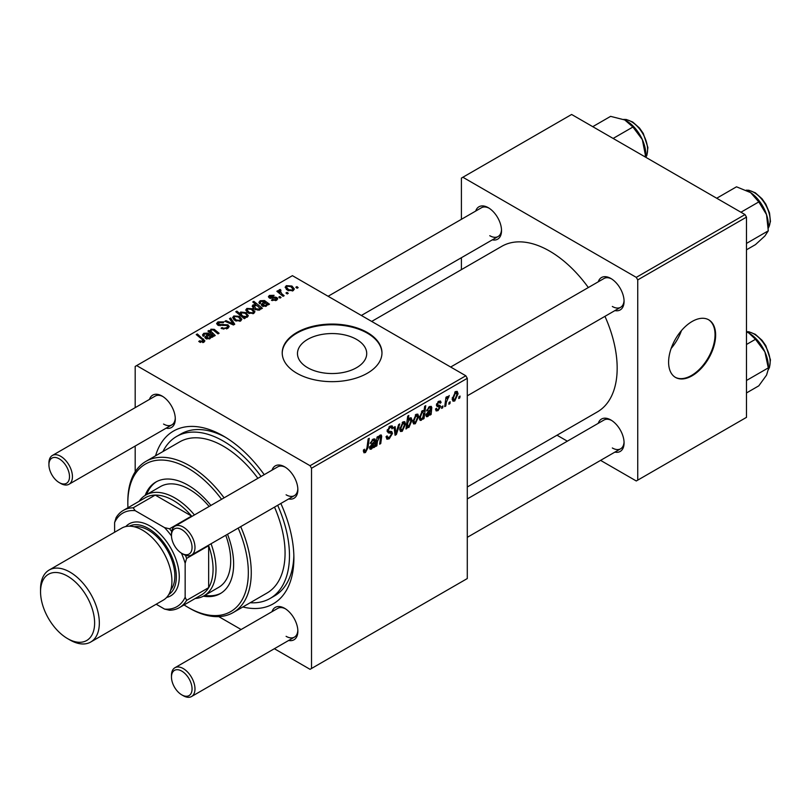 <?xml version="1.0" encoding="UTF-8"?>
<svg xmlns="http://www.w3.org/2000/svg" width="811" height="811" viewBox="0 0 811 811"><rect width="100%" height="100%" fill="white"/><g stroke="black" fill="none" stroke-linecap="round" stroke-linejoin="round"><path stroke-width="1.22" d="M307.612 367.677A34.62 19.991 180 0 1 297.475 353.545A34.62 19.991 180 0 1 318.845 335.075A34.62 19.991 180 0 1 356.576 339.414A34.62 19.991 180 0 1 366.714 353.545A34.62 19.991 180 0 1 345.344 372.016A34.62 19.991 180 0 1 307.612 367.677M367.363 332.51A49.877 28.79 0 0 0 313.005 326.265A49.877 28.79 0 0 0 282.218 352.866A49.877 28.79 0 0 0 296.826 373.232A49.877 28.79 0 0 0 351.183 379.467A49.877 28.79 0 0 0 381.971 352.866A49.877 28.79 0 0 0 367.363 332.51M381.971 353.211A49.877 28.79 0 0 0 367.363 333.189A49.877 28.79 0 0 0 313.279 326.884A49.877 28.79 0 0 0 282.218 353.211M598.254 281.812A18.704 10.796 60 0 1 610.855 278.467L610.855 278.467A18.704 10.796 60 0 1 624.075 301.368A18.704 10.796 60 0 1 614.88 310.603M611.606 278.923A16.625 9.6 -120 0 0 604.013 278.487L450.663 367.028M475.702 211.053A18.704 10.796 60 0 1 488.303 207.707L488.303 207.707A18.704 10.796 60 0 1 501.522 230.618A18.704 10.796 60 0 1 492.328 239.853M489.053 208.174A16.625 9.6 -120 0 0 481.46 207.738L328.11 296.268M598.254 423.322A18.704 10.796 60 0 1 610.855 419.976L610.855 419.976A18.704 10.796 60 0 1 624.075 442.887A18.704 10.796 60 0 1 614.88 452.122M611.606 420.443A16.625 9.6 -120 0 0 604.013 420.007L467.288 498.937M149.477 399.397A18.704 10.796 60 0 1 162.078 396.052L162.078 396.052A18.704 10.796 60 0 1 175.298 418.963A18.704 10.796 60 0 1 166.103 428.198M162.829 396.518A16.625 9.6 -120 0 0 155.236 396.072L52.37 455.468A16.625 9.6 60 0 1 60.683 456.289A16.625 9.6 60 0 1 71.54 470.938A16.625 9.6 60 0 1 68.996 484.258A16.625 9.6 60 0 1 60.683 483.437L59.213 482.586A14.547 8.394 -120 0 0 69.503 476.645A14.547 8.394 -120 0 0 59.213 458.833A14.547 8.394 -120 0 0 48.924 464.774A14.547 8.394 -120 0 0 59.213 482.586L60.683 483.437M272.03 470.157A18.704 10.796 60 0 1 284.631 466.812L284.631 466.812A18.704 10.796 60 0 1 297.86 489.712A18.704 10.796 60 0 1 288.655 498.947M285.391 467.268A16.625 9.6 -120 0 0 277.788 466.832L174.923 526.217A16.625 9.6 60 0 1 183.235 527.049A16.625 9.6 60 0 1 194.093 541.697A16.625 9.6 60 0 1 191.548 555.018A16.625 9.6 60 0 1 183.235 554.197L181.765 553.345A14.547 8.394 -120 0 0 192.055 547.405A14.547 8.394 -120 0 0 181.765 529.593A14.547 8.394 -120 0 0 171.476 535.524A14.547 8.394 -120 0 0 181.765 553.345L183.235 554.197M272.03 611.666A18.704 10.796 60 0 1 284.631 608.321L284.631 608.321A18.704 10.796 60 0 1 297.86 631.232A18.704 10.796 60 0 1 288.655 640.467M285.391 608.787A16.625 9.6 -120 0 0 277.788 608.351L174.923 667.737A16.625 9.6 60 0 1 183.235 668.558A16.625 9.6 60 0 1 194.093 683.207A16.625 9.6 60 0 1 191.548 696.527A16.625 9.6 60 0 1 183.235 695.706L181.765 694.855A14.547 8.394 -120 0 0 192.055 688.924A14.547 8.394 -120 0 0 181.765 671.102A14.547 8.394 -120 0 0 171.476 677.043A14.547 8.394 -120 0 0 181.765 694.855L183.235 695.706M155.57 455.812A99.753 57.591 60 0 1 223.349 436.014L223.349 436.014A99.753 57.591 60 0 1 264.214 474.668M225.59 437.342A93.518 53.992 -120 0 0 181.005 433.926L176.595 436.47A93.518 53.992 -120 0 0 162.93 451.565M467.288 487.005L597.372 411.907A95.597 55.189 -120 0 0 604.955 316.341M588.33 287.54A95.597 55.189 -120 0 0 549.574 251.065A95.597 55.189 -120 0 0 501.776 246.331L371.691 321.43M671.153 348.436A34.62 19.991 120 0 0 681.473 330.564M692.118 375.777A33.251 19.2 120 0 0 713.842 346.479A33.251 19.2 120 0 0 708.743 319.828A33.251 19.2 120 0 0 692.118 321.48A33.251 19.2 120 0 0 670.393 350.778A33.251 19.2 120 0 0 675.492 377.419A33.251 19.2 120 0 0 692.118 375.777M675.198 377.247A33.251 19.2 120 0 0 691.53 375.442A33.251 19.2 120 0 0 713.173 346.409A33.251 19.2 120 0 0 708.449 319.666M465.818 375.777L467.288 378.321L311.525 468.251L310.055 465.707L465.818 375.777L292.416 275.669L135.184 366.44L135.184 407.649M135.184 446.05L135.184 471.86M311.525 468.251L311.525 668.477L310.055 669.318L274.361 648.719M241.11 629.518L218.757 616.613M438.041 410.63L436.156 410.934L435.487 409.018L436.561 408.247L437.017 409.667L438.092 409.514L439.501 407.386L436.957 406.341L436.43 405.074L438.67 401.323L440.495 401.029L441.103 402.54L440.038 403.31L439.633 402.276L438.619 402.428L437.494 404.263L437.605 404.902L440.028 405.409L440.566 406.666L438.041 410.63L435.487 409.149M439.278 406.757L436.46 405.5M436.511 404.273L438.487 405.165M430.682 408.298L429.333 407.791L426.545 410.944L429.424 406.656L431.239 406.352L431.787 407.558L431.117 414.472L430.012 415.11L429.901 414.097L427.782 416.55L426.464 416.702L425.876 415.161L428.725 410.761L430.54 409.413L430.398 407.588L429.12 406.848M418.658 416.479L415.323 423.747L413.6 423.94L412.779 421.771L416.165 414.309L417.827 414.137L418.658 416.479L417.371 415.739M365.457 452.538L363.926 452.771L363.45 449.993L364.524 449.223L364.423 450.308L365.528 451.109L366.927 448.057L368.164 438.944L369.248 438.315L367.971 447.753L365.457 452.538L363.358 451.321M363.632 449.862L365.528 451.109M407.152 426.738L406.909 428.451L405.966 428.989L407.71 416.114L408.785 415.485L408.166 419.997L409.93 417.918L411.197 417.807L411.978 420.22L408.957 427.427L407.751 427.569L406.341 426.272M399.782 423.92L396.386 434.524L395.079 435.274L394.055 427.235L395.129 426.616L395.88 433.479L398.637 424.589L399.782 423.92M386.066 436.673L389.321 437.372L391.409 434.179L391.125 433.297L388.347 432.881L387.131 430.986L390.01 426.17L392.139 425.856L393.021 427.884L391.946 428.887L391.429 427.377L389.979 427.579L388.205 430.296L388.601 431.128L391.764 431.523L392.473 433.449L389.25 438.802L386.918 439.217L386.066 436.622L387.131 435.862L387.628 437.666L386.066 436.764M387.283 429.769L388.601 431.128M460.05 396.072L459.807 397.907L458.732 398.525L458.955 396.701L460.05 396.072M467.288 378.321L467.288 578.547L311.525 668.477M405.571 424.041L402.236 431.3L400.512 431.503L399.691 429.333L403.077 421.872L404.74 421.69L405.571 424.041L404.273 423.301M374.317 440.839L372.959 440.343L370.171 443.495L373.05 439.207L374.864 438.903L375.412 440.109L374.743 447.023L373.638 447.662L373.526 446.648L371.408 449.101L370.09 449.243L369.502 447.713L372.35 443.313L374.165 441.954L374.023 440.14L372.746 439.4M377.45 441.448L376.862 445.797L375.777 446.425L377.044 437.058L378.129 436.43L377.916 438.001L380.136 435.112L381.231 434.98L381.707 436.308L380.734 443.566L379.649 444.185L380.623 436.967L379.801 436.389L377.45 441.448L376.517 440.91M380.623 436.967L379.142 436.014M424.011 418.577L422.936 419.196L423.119 417.888L421.304 420.291L420.128 420.392L419.328 417.918L422.278 410.782L423.96 411.238L424.67 406.311L425.755 405.693L424.011 418.577L423.099 418.04M423.464 410.66L422.805 410.569M458.073 393.73L454.738 400.989L453.014 401.192L452.193 399.022L455.569 391.561L457.232 391.378L458.073 393.73L456.775 392.99M450.166 401.78L449.923 403.614L448.848 404.233L449.071 402.408L450.166 401.78M446.344 402.226L445.797 405.997L444.712 406.625L445.979 397.258L447.064 396.63L446.79 398.576L449.253 395.525L446.344 402.226L445.381 401.678M442.958 405.946L442.705 407.781L441.64 408.399L441.863 406.575L442.958 405.946M281.062 297.495L279.998 298.103L278.751 297.13L279.846 296.502L281.062 297.495M288.28 293.329L287.206 293.947L285.959 292.964L287.053 292.335L288.28 293.329M271.452 300.273L272.243 299.492L275.649 299.695L275.912 298.215L269.303 297.951L268.39 296.735L269.414 295.427L274.118 295.336L273.185 296.025L270.296 295.995L270.205 297.242L275 297.079L276.896 297.556L277.757 298.762L276.531 300.263L271.452 300.273M276.358 300.354L275.912 298.215M270.296 295.995L270.205 298.306M260.443 309.204L260.443 308.2L259.794 309.924L254.776 309.305L252.191 306.213L253.022 304.885L255.941 304.632L252.748 301.966L253.823 301.337L262.369 308.281L261.294 308.91L260.443 308.2L260.513 308.727M227.739 328.435L221.068 328.262L222.021 327.573L223.806 328.293L226.614 327.695L227.648 326.427L226.979 325.495L217.804 325.14L216.588 323.569L217.946 321.896L223.937 321.886L223.187 322.697L219.112 322.616L218.808 324.481L227.942 324.826L229.209 326.539L227.739 328.435M218.2 325.343L218.2 323.69L218.808 325.566M240.725 320.933L235.2 320.68L232.625 317.598L233.821 315.976L239.438 316.341L241.85 319.281L240.725 320.933M210.039 332.804L210.88 329.215L214.266 329.357L219.092 333.27L218.007 333.899L213.212 330.006L211.478 329.955L210.759 331.06L215.219 335.511L214.134 336.129L207.92 331.081L209.005 330.452L210.039 331.304L209.998 330.756M202.811 342.617L202.284 339.505L196.232 334.588L197.316 333.96L204.899 340.894L203.946 342.171L198.736 341.472L199.668 340.782L202.811 341.431L203.318 340.752L203.318 342.465M310.055 465.707L136.654 365.599M211.995 337.366L210.951 336.889L209.897 338.734L205.832 338.592L204.818 337.285L207.849 334.365L204.636 333.899L203.906 334.842L204.382 335.744L203.186 336.281L202.517 334.913L203.794 333.311L208.113 333.078L213.1 336.727L211.995 337.366L211.985 336.23M245.267 318.155L244.324 318.703L235.778 311.759L236.863 311.13L239.833 313.573L240.664 312.022L245.743 312.58L248.308 315.682L247.446 317.05L244.162 317.233L245.267 318.155M234.744 324.228L233.436 324.988L224.931 321.257L226.005 320.639L233.081 323.863L229.513 318.622L230.659 317.953L234.744 324.228M253.813 313.381L248.288 313.127L245.723 310.045L246.909 308.413L252.525 308.778L254.938 311.718L253.813 313.381M268.37 304.824L267.326 304.348L266.272 306.183L262.206 306.041L261.193 304.733L264.224 301.814L261.01 301.357L260.28 302.3L260.757 303.202L259.55 303.74L258.891 302.371L260.169 300.759L264.487 300.536L269.475 304.186L268.37 304.824M293.227 290.622L287.702 290.368L285.127 287.287L286.313 285.665L291.94 286.03L294.352 288.969L293.227 290.622M280.231 290.571L281.711 293.663L284.154 295.701L283.069 296.329L276.855 291.281L277.94 290.652L279.217 291.707L279.268 289.74L280.261 289.476L281.011 290.389L279.846 291.23L279.846 293.714M278.822 290.51L279.268 289.74L279.268 293.237M298.164 287.621L297.09 288.24L295.843 287.256L296.938 286.628L298.164 287.621M250.204 602.735A93.518 53.992 -120 0 0 270.114 598.447L274.524 595.903A93.518 53.992 -120 0 0 293.856 555.576M745.015 214.58L746.485 217.125L637.74 279.907L636.28 277.362L745.015 214.58L571.623 114.473L461.408 178.096L461.408 219.305M461.408 257.705L461.408 269.637M637.74 279.907L637.74 480.132L636.28 480.974L600.586 460.374M567.335 441.174L557.005 435.213M637.74 480.132L746.485 417.351L746.485 217.125M636.28 277.362L462.878 177.254M612.325 306.467A16.625 9.6 -120 0 0 620.638 307.288A16.625 9.6 -120 0 0 624.054 300.486M489.773 235.707A16.625 9.6 -120 0 0 498.086 236.528A16.625 9.6 -120 0 0 501.502 229.726M612.325 447.976A16.625 9.6 -120 0 0 620.638 448.797A16.625 9.6 -120 0 0 624.054 441.995M280.839 503.459A99.753 57.591 60 0 1 293.886 558.181A99.753 57.591 60 0 1 242.844 606.983M286.101 636.321A16.625 9.6 -120 0 0 294.413 637.142A16.625 9.6 -120 0 0 297.83 630.34M286.101 494.801A16.625 9.6 -120 0 0 294.413 495.633A16.625 9.6 -120 0 0 297.83 488.83M163.548 424.052A16.625 9.6 -120 0 0 171.861 424.873A16.625 9.6 -120 0 0 175.277 418.07M199.668 342.13L199.668 340.782M200.469 342.485L200.469 341.35M197.316 335.47L197.316 333.96M203.581 342.354L203.581 339.049M207.849 335.703L207.849 334.365M203.794 336.007L203.794 333.311M208.113 335.501L208.113 333.078M209.319 335.653L209.319 333.98M209.299 338.005L210.019 336.91L208.599 335.004L206.896 337.974L209.299 338.005L209.299 338.998M206.896 339.039L206.329 337.214L206.329 338.836M209.005 331.963L209.005 330.452M210.88 330.533L210.88 329.215M214.266 330.797L214.266 329.357M236.863 312.64L236.863 311.13M239.833 315.043L239.833 313.573M240.664 315.732L240.664 312.022M245.743 313.958L245.743 312.58M244.162 318.561L244.162 317.233M241.648 316.523L241.648 315.073L243.118 316.199L246.422 316.564L246.939 315.743L246.939 317.283M246.422 317.415L246.422 316.564C247.173 315.317 246.595 314.192 244.689 313.208L241.252 312.762L240.776 315.814M241.252 312.762L241.648 315.073M243.118 317.719L243.118 316.199M233.821 319.706L233.821 315.976M239.438 317.75L239.438 316.341M234.703 316.543L234.034 317.547L236.153 320L239.803 320.386L240.411 319.433L238.363 316.959L234.703 316.543M236.153 321.136L236.153 320M239.803 321.328L239.803 320.386M226.005 321.734L226.005 320.639M233.081 324.836L233.081 323.863M230.659 320.345L230.659 317.953M222.021 328.739L222.021 327.573M222.336 328.871L222.336 327.766M223.806 329.256L223.806 328.293M226.614 328.962L226.614 327.695M217.946 325.211L217.946 321.896M220.126 325.769L220.126 324.785M227.942 328.303L227.942 324.826M246.909 312.144L246.909 308.413M252.525 310.187L252.525 308.778M247.801 308.981L247.122 309.995L249.251 312.438L252.89 312.833L253.498 311.87L251.461 309.396L247.801 308.981M249.251 313.573L249.251 312.438M252.89 313.766L252.89 312.833M253.022 307.947L253.022 304.885M255.941 305.24L255.941 304.632M253.823 302.868L253.823 301.337M259.206 310.177L259.52 307.937L257.239 305.767L254.025 305.392L253.549 308.464M254.025 305.392L255.931 308.738L259.206 309.184L259.52 307.937M255.627 309.741L255.627 308.555M257.898 310.309L257.898 309.396M255.931 309.873L255.931 308.738M264.224 303.162L264.224 301.814M260.169 303.466L260.169 300.759M264.487 302.949L264.487 300.536M265.694 303.111L265.694 301.428M268.36 304.814L268.36 303.679M265.673 305.453L266.393 304.368L264.974 302.462L263.271 305.423L265.673 305.453L265.673 306.457M263.271 306.487L262.703 304.672L262.703 306.294M272.243 300.648L272.243 299.492M275.649 300.668L275.649 299.695M269.414 298.012L269.414 295.427M270.915 298.418L270.915 297.525M275 297.972L275 297.079M276.896 300.029L276.896 297.556M286.313 289.395L286.313 285.665M291.94 287.439L291.94 286.03M287.206 286.232L286.536 287.246L288.655 289.689L292.295 290.074L292.913 289.121L290.865 286.648L287.206 286.232M288.655 290.825L288.655 289.689M292.295 291.017L292.295 290.074M287.053 293.825L287.053 292.335M277.94 292.163L277.94 290.652M279.217 293.197L279.217 291.707M280.261 290.551L280.261 289.476M279.846 297.992L279.846 296.502M296.938 288.118L296.938 286.628M458.874 397.38L459.807 397.907M386.077 436.967L389.25 438.802M390.04 426.16L393.021 427.884M389.807 426.292L393.011 428.147M388.925 426.971L389.979 427.579M387.182 430.306L388.439 431.026M387.171 430.377L392.473 433.449M394.876 433.652L396.386 434.524M394.764 432.841L395.88 433.479M399.711 429.85L402.236 431.3M402.631 422.156L403.929 422.906L403.026 422.977L400.756 428.583L402.246 430.215L404.496 424.65L402.215 422.511M399.772 428.005L400.756 428.583M399.691 429.364L402.246 430.215M406.108 427.975L406.909 428.451M407.254 419.469L408.166 419.997M410.68 419.469L411.978 420.22M406.382 425.937L408.957 427.427M407.771 422.774L407.527 424.883L408.866 426.393L410.913 420.858L409.575 419.196L407.771 422.774L406.879 422.257M408.926 418.821L410.366 419.125L409.231 418.476M406.433 425.532L408.866 426.393M406.595 424.346L407.527 424.883M367.048 447.216L367.971 447.753M369.512 448.007L371.408 449.101M372.137 439.866L372.959 440.343M370.424 442.563L371.235 443.029M373.476 438.984L375.412 440.109M374.287 441.255L375.24 441.802M373.526 445.31L374.621 445.949M373.192 446.131L374.743 447.023M371.742 447.824L373.983 443.141L370.566 447.094L371.742 447.824L369.654 446.567M373.253 442.715L373.983 443.141M375.929 445.269L376.862 445.797M376.983 437.464L377.916 438.001M379.903 435.264L381.707 436.308M379.812 443.029L380.734 443.566M412.799 422.288L415.323 423.747M415.729 414.603L417.026 415.344L416.124 415.414L413.853 421.021L415.333 422.663L417.594 417.097L415.303 414.948M412.86 420.453L413.853 421.021M412.779 421.801L415.333 422.663M419.439 419.216L421.304 420.291M421.882 411.065L423.089 411.765L422.349 411.826L420.402 417.036L420.808 418.963L421.649 419.013L422.886 417.229L423.626 413.316L421.568 411.37M419.429 416.479L420.402 417.036M420.95 419.084L419.328 418.141L421.649 419.013M419.388 416.813L420.392 417.401M425.887 415.455L427.782 416.55M428.512 407.315L429.333 407.791M426.799 410.011L427.61 410.478M429.85 406.443L431.787 407.558M430.661 408.703L431.604 409.251M429.901 412.769L430.996 413.397M429.566 413.58L431.117 414.472M428.117 415.283L430.357 410.589L426.941 414.543L428.117 415.283L426.028 414.015M429.627 410.173L430.357 410.589M438.832 401.232L441.103 402.54M437.818 401.962L438.619 402.428M436.653 403.777L437.494 404.263M436.5 404.324L440.566 406.666M452.214 399.539L454.738 400.989M455.133 391.845L456.431 392.595L455.529 392.666L453.258 398.272L454.748 399.904L456.998 394.339L454.718 392.2M452.264 397.694L453.258 398.272M452.193 399.053L454.748 399.904M448.99 403.087L449.923 403.614M444.874 405.459L445.797 405.997M445.868 398.039L446.79 398.576M447.733 396.488L448.828 397.116M447.581 396.751L448.29 397.157M441.782 407.244L442.705 407.781M210.89 505.456A64.424 37.194 -120 0 0 188.081 485.221A64.424 37.194 -120 0 0 155.874 482.028A64.424 37.194 -120 0 0 145.159 495.43M156.614 481.622A64.424 37.194 -120 0 0 146.639 494.558M184.077 604.925A85.206 49.197 -120 0 0 188.081 607.388A85.206 49.197 -120 0 0 241.222 601.296A85.206 49.197 -120 0 0 238.181 528.093M221.555 499.302A85.206 49.197 -120 0 0 188.081 468.251A85.206 49.197 -120 0 0 127.834 503.033A85.206 49.197 -120 0 0 127.966 507.737M189.551 608.24L188.081 607.388L189.551 608.24A87.284 50.394 60 0 0 233.193 612.558L266.991 593.044A87.284 50.394 -120 0 0 274.503 507.118M127.834 503.033L127.834 501.34A87.284 50.394 60 0 1 145.909 461.378A87.284 50.394 60 0 1 189.551 465.707A87.284 50.394 60 0 1 224.079 497.842M240.705 526.633A87.284 50.394 60 0 1 233.193 612.558M257.878 478.328A87.284 50.394 -120 0 0 223.349 446.192A87.284 50.394 -120 0 0 179.707 441.873L145.909 461.378M270.114 598.447A93.518 53.992 -120 0 0 277.676 505.294M261.051 476.493A93.518 53.992 -120 0 0 223.349 441.103A93.518 53.992 -120 0 0 176.595 436.47M139.097 501.31A58.189 33.596 60 0 1 145.767 495.065L160.456 486.58A58.189 33.596 60 0 1 189.551 489.459A58.189 33.596 60 0 1 209.126 506.48M225.752 535.27A58.189 33.596 60 0 1 218.646 587.367L203.956 595.852A58.189 33.596 60 0 1 195.208 598.498M203.338 596.186A64.424 37.194 -120 0 0 220.298 593.611A64.424 37.194 -120 0 0 227.516 534.246M204.828 595.345A64.424 37.194 -120 0 0 221.018 593.176M746.485 243.412L768.291 230.821L764.885 235.991L755.477 244.618L746.485 249.808M740.95 212.229L758.802 201.919L766.547 214.641L768.291 230.821M716.711 198.239L736.5 186.814L750.651 192.633L758.802 201.919M768.382 227.212L768.382 225.184A27.432 15.835 -120 0 0 766.547 214.641A27.432 15.835 -120 0 0 750.651 192.633A27.432 15.835 -120 0 0 748.989 191.589A27.432 15.835 -120 0 0 748.837 191.508M645.82 156.665L645.82 154.425A27.432 15.835 -120 0 0 645.749 152.458A27.432 15.835 -120 0 0 642.332 139.583L645.809 157.304M644.319 156.442L645.738 155.621M613.136 138.438L632.915 127.023L642.332 139.583A27.432 15.835 -120 0 0 626.427 120.839A27.432 15.835 -120 0 0 626.315 120.768M592.75 126.668L610.602 116.358L624.764 119.957L632.915 127.023M746.485 392.95L758.802 385.833L766.547 375.128L768.382 369.025L768.291 367.89L746.485 380.481M746.485 344.472L755.477 339.292L764.885 351.862L768.291 367.89M746.485 331.851L748.908 333.068L755.477 339.292M768.382 368.934L768.382 366.694A27.432 15.835 -120 0 0 764.885 351.862A27.432 15.835 -120 0 0 748.989 333.108A27.432 15.835 -120 0 0 748.867 333.037M171.476 535.524L171.476 533.831A16.625 9.6 60 0 1 174.923 526.217M171.476 677.043L171.476 675.35A16.625 9.6 60 0 1 174.923 667.737M48.924 464.774L48.924 463.071A16.625 9.6 60 0 1 52.37 455.468M211.053 543.755A58.189 33.596 60 0 1 216.01 569.21A58.189 33.596 60 0 1 203.956 595.852M156.178 604.236L164.572 609.081A54.033 31.193 -120 0 0 185.151 597.21L186.611 600.383A56.111 32.399 60 0 1 179.403 607.621L201.442 594.899A56.111 32.399 -120 0 0 208.66 587.651A56.111 32.399 -120 0 0 213.07 569.21A56.111 32.399 -120 0 0 208.66 545.681A56.111 32.399 -120 0 0 208.498 545.235M191.872 516.435A56.111 32.399 -120 0 0 191.568 516.07L155.215 495.085A56.111 32.399 -120 0 0 145.331 497.711L123.292 510.433A56.111 32.399 60 0 1 133.176 507.808L135.184 510.666A54.033 31.193 -120 0 0 114.615 522.548L114.615 532.249M171.486 535.97A54.033 31.193 -120 0 0 164.572 527.637L169.529 528.802L191.568 516.07A56.111 32.399 -120 0 0 155.215 495.085L133.176 507.808M186.611 600.383L208.66 587.651L208.66 545.681L186.611 558.404L185.151 563.27A54.033 31.193 -120 0 0 181.39 553.122M145.767 495.065A58.189 33.596 60 0 1 194.427 514.955M114.615 522.548L116.085 517.682A56.111 32.399 60 0 1 123.292 510.433M179.403 607.621A56.111 32.399 60 0 1 169.529 610.247L164.572 609.081M185.151 597.21L185.151 563.27M164.572 527.637L135.184 510.666M169.529 528.802A56.111 32.399 60 0 1 171.689 531.428M185.415 555.221A56.111 32.399 60 0 1 186.611 558.404M69.939 639.97L67.587 638.612A38.239 22.079 -120 0 0 94.623 623A38.239 22.079 -120 0 0 67.587 576.165A38.239 22.079 -120 0 0 40.55 591.777A38.239 22.079 -120 0 0 67.587 638.612L69.939 639.97A41.564 23.995 60 0 0 90.72 642.028A41.564 23.995 60 0 0 97.097 608.716A41.564 23.995 60 0 0 69.939 572.09A41.564 23.995 60 0 0 49.157 570.032A41.564 23.995 60 0 0 40.55 589.06L40.55 591.777M168.779 594.534A39.486 22.799 -120 0 0 174.03 562.692A39.486 22.799 -120 0 0 148.413 528.488A39.486 22.799 -120 0 0 129.324 526.177M125.756 526.572A41.564 23.995 60 0 1 149.883 525.944A41.564 23.995 60 0 1 177.923 565.916A41.564 23.995 60 0 1 166.66 597.423M134.19 526.765A37.407 21.593 60 0 1 148.413 530.181A37.407 21.593 60 0 1 171.597 559.428A37.407 21.593 60 0 1 170.715 590.023M49.157 570.032L121.751 528.123A41.564 23.995 60 0 1 142.533 530.181A41.564 23.995 60 0 1 169.681 566.808A41.564 23.995 60 0 1 163.315 600.11L90.72 642.028M206.298 338.826L206.298 335.561M210.759 337.893L210.759 335.288M215.391 331.719L215.391 330.189M212.33 334.669L212.33 333.159M242.844 317.496L242.844 316.037M230.669 323.771L230.669 322.707M223.035 325.464L223.035 324.339M262.673 306.274L262.673 303.02M267.123 305.341L267.123 302.736M272.466 298.296L272.466 297.404M281.711 295.224L281.711 293.663M387.182 431.594L389.625 433.003M394.45 430.357L395.667 431.067M406.635 424.041L407.538 424.569M373.901 443.647L374.824 444.175M371.762 443.708L372.644 444.215M380.602 437.332L381.545 437.879M430.276 411.106L431.199 411.633M428.137 411.157L429.019 411.674M768.382 227.901A22.86 13.199 -120 0 0 770.085 222.001A22.86 13.199 -120 0 0 762.898 200.682A22.86 13.199 -120 0 0 746.394 190.24M645.82 157.162A22.86 13.199 -120 0 0 647.533 148.038A22.86 13.199 -120 0 0 623.73 119.491M768.372 369.431A22.86 13.199 -120 0 0 770.085 360.307A22.86 13.199 -120 0 0 746.485 331.75M203.906 334.842L203.906 335.957M210.019 336.91L210.019 338.653M210.759 331.06L210.759 333.392M234.034 317.547L234.034 319.889M240.411 319.433L240.411 321.095M227.648 326.427L227.648 328.485M247.122 309.995L247.122 312.336M253.498 311.87L253.498 313.543M259.652 308.474L259.652 310.005M260.28 302.3L260.28 303.415M266.393 304.368L266.393 306.102M269.799 296.654L269.799 298.184M286.536 287.246L286.536 289.578M292.913 289.121L292.913 290.784M391.429 427.377L389.685 426.373M388.51 431.077L387.182 430.317M364.757 451.21L363.389 450.419M370.901 447.946L369.532 447.155M380.379 436.308L379.386 435.73M427.275 415.394L425.907 414.614M437.017 409.667L435.669 408.886M439.633 402.276L438.335 401.536M768.372 228.073L770.45 221.504L769.527 212.969L765.827 204.169L762.026 198.766L755.294 192.785L748.857 190.261L746.232 190.169M645.83 157.314L646.914 155.205L647.898 147.531L643.265 133.409L639.473 128.006L632.742 122.035L626.305 119.501L623.568 119.42M746.485 331.658L748.857 331.77L755.294 334.304L762.026 340.285L765.827 345.679L770.45 359.8L769.487 367.434L768.362 369.623M620.638 307.288L467.288 395.819M294.413 495.633L191.548 555.018M191.548 696.527L294.413 637.142M467.288 537.338L620.638 448.797M68.996 484.258L171.861 424.873M361.361 315.469L498.086 236.528"/></g></svg>

